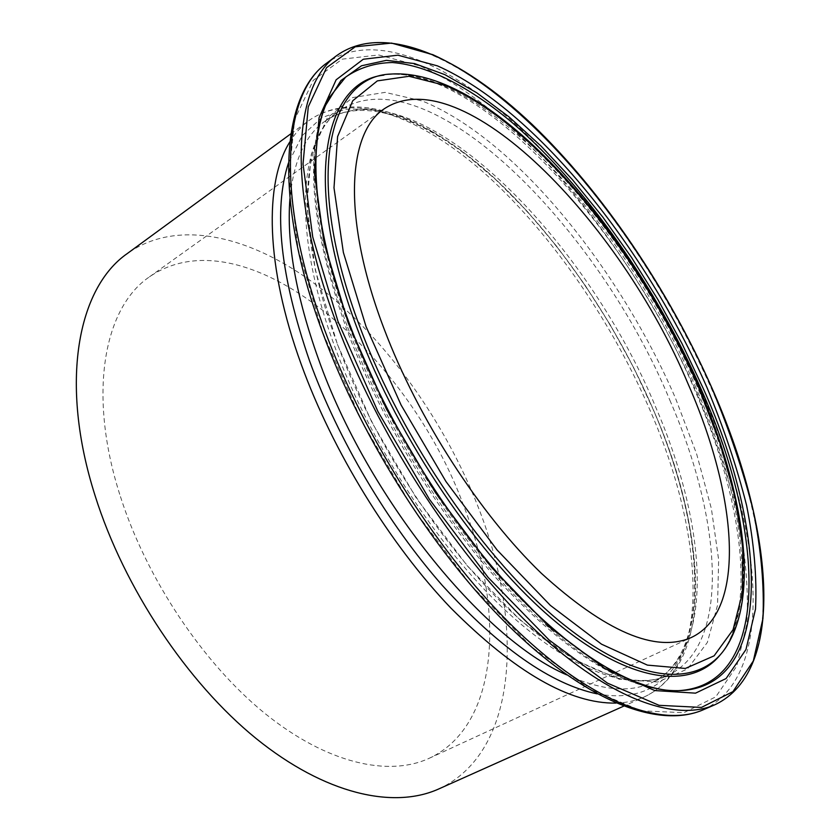 <?xml version="1.0" encoding="UTF-8"?>
<svg xmlns="http://www.w3.org/2000/svg" width="840" height="840" viewBox="0 0 840 840"><rect width="100%" height="100%" fill="white"/><g stroke="black" fill="none" stroke-linecap="round" stroke-linejoin="round"><path stroke-width="0.63" stroke-dasharray="4.2 3.15" d="M438.69 788.981C518.616 752.367 524.286 623.69 478.212 507.087C444.98 421.764 387.23 340.515 320.576 288.215C254.184 236.765 178.794 217.151 127.418 253.459M120.456 496.619C146.853 579.327 203.542 663.779 265.22 713.696C327.054 763.56 388.594 777.105 429.272 758.258C499.202 725.624 505.239 611.74 464.016 506.678C408.167 352.034 244.388 211.596 149.457 276.854C103.908 307.534 87.203 394.086 120.456 496.619M669.848 400.187C721.78 519.12 731.787 645.456 667.758 675.413C631.176 692.107 569.982 671.107 503.286 608.37C436.748 545.643 370.534 443.636 335.244 347.959C291.186 229.877 298.841 137.812 339.486 110.628C426.741 52.521 598.343 226.978 669.848 400.187M337.386 344.295L371.868 422.352L416.441 498.309L467.523 566.129L520.957 620.76L572.639 658.917L619.111 679.203L657.877 682.006L687.477 668.966L707.343 642.464L717.549 605.188L718.651 559.797L711.407 508.746L696.717 454.23L675.486 398.181C618.755 267.067 514.689 138.537 422.31 100.999L385.13 92.368L352.695 97.566L327.296 117.968L311.304 154.192L306.831 205.674L315.389 270.312L337.386 344.295M329.07 97.829L325.721 105.115C307.115 148.974 313.205 230.454 349.02 325.752C381.99 413.899 438.837 508.599 499.601 576.975C563.304 645.96 618.681 683.666 665.742 690.091L673.732 690.795M347.634 327.222C380.447 415.023 437.042 509.292 497.584 577.374C561.057 646.054 616.287 683.602 663.275 690.018C614.502 683.288 558.621 645.782 495.611 577.49C435.309 509.891 379.218 416.535 346.647 329.228C311.85 230.937 304.49 156.965 324.566 107.3C305.981 151.084 312.007 232.312 347.634 327.222M714.599 704.875C787.71 671.15 771.74 524.097 711.49 388.731C667.79 289.779 602.301 192.591 531.248 124.467C460.635 57.477 383.849 22.229 337.06 55.346M703.238 709.8C777.2 675.749 762.163 528.78 702.314 393.697C658.917 294.966 593.513 198.125 522.333 130.452C451.584 63.924 374.451 29.253 327.159 62.779M697.872 395.283C635.072 251.874 522.512 110.891 420.105 65.982L378.693 54.968L342.206 59.147L313.268 80.336L294.661 119.543L288.971 176.463L298.127 248.934L322.781 332.682L361.935 421.512L412.734 508.095L470.925 585.165L531.489 646.758L589.606 689.105L641.308 710.829L683.865 712.677L715.796 696.832L736.68 666.236L746.844 624.057C748.661 591.339 745.794 555.587 738.266 516.789C728.396 477.046 714.935 436.538 697.872 395.283M566.716 674.867C601.178 690.344 629.307 693.021 651.105 682.931C716.163 652.533 707.353 526.312 655.956 407.768C585.28 235.064 413.28 62.213 324.713 121.38C305.141 135.324 293.559 161.091 289.947 198.691M597.082 693.851C712.856 715.061 718.053 555.481 653.551 410.319L633.518 367.311L610.46 325.206L584.776 284.718L556.899 246.55L527.279 211.439L496.388 180.128L464.782 153.405L433.094 132.101L402.034 117.064L372.425 109.158L345.219 109.189L321.426 117.873L302.148 135.713L288.477 162.918M615.962 703.091C626.451 702.765 635.901 700.707 644.322 696.917C712.53 665.217 703.804 534.629 651.168 412.87C612.969 323.694 553.55 236.46 488.502 176.788C423.769 118.031 353.325 89.534 309.194 120.351C301.739 125.79 295.27 132.993 289.8 141.939M720.573 654.433L725.372 648.228C759.675 597.524 742.634 490.308 697.421 387.156C629.716 228.722 487.599 68.093 391.608 74.025L383.849 75.127M696.087 388.143C628.299 229.373 485.825 68.471 389.351 74.434C481.247 68.355 627.28 230.003 694.691 389.865C740.45 493.553 756.462 602.091 723.891 649.981C758.384 599.036 741.363 491.516 696.087 388.143M667.758 675.413C633.927 691.131 573.909 670.981 506.951 607.646C440.255 544.457 373.38 441.305 337.774 344.988C293.181 226.023 301.56 135.272 339.486 110.628L324.713 121.38C363.919 93.681 431.34 120.593 494.456 178.521C557.75 237.122 615.941 322.76 653.384 410.056C705.359 529.19 712.288 655.473 651.105 682.931L667.758 675.413M290.861 133.78L309.194 120.351C356.181 87.948 427.193 117.285 491.6 175.56C556.479 234.969 615.647 321.804 653.73 410.592C705.873 531.836 716.279 662.487 644.322 696.917L623.585 706.199M429.272 758.258L691.383 637.476M149.457 276.854L384.132 108.874"/><path stroke-width="1.26" d="M290.861 133.78L127.418 253.459C77.847 287.637 58.937 382.452 95.162 495.873C124.152 588.115 187.352 682.721 256.127 738.528C325.08 794.304 393.488 809.372 438.69 788.981L623.585 706.199M384.468 329.858C418.31 418.992 480.007 514.216 541.307 573.258C605.65 631.817 655.673 653.216 691.383 637.476C747.674 610.817 737.09 495.033 688.086 383.922C620.13 221.403 461.412 57.551 384.132 108.874C347.12 133.13 341.995 219.209 384.468 329.858M349.681 324.397C382.83 412.892 440.024 508.231 500.966 576.933C562.002 645.561 622.923 684.505 665.742 690.091C775.362 701.747 770.448 537.212 703.091 388.154L681.954 343.497L657.941 299.659L631.438 257.324L602.857 217.161L572.597 179.876L541.139 146.181L508.967 116.855L476.679 92.736L444.959 74.676L414.572 63.578L386.411 60.343L361.494 65.782L340.893 80.577L325.721 105.115C307.797 147.452 313.625 228.564 349.524 323.988M673.732 690.795C772.895 690.407 765.618 532.781 701.043 389.004C656.282 287.185 586.582 187.1 512.946 123.249C470.946 87.917 428.715 65.415 392.406 62.527C374.871 62.843 359.3 67.683 345.702 77.049L329.07 97.829M706.881 387.272C645.361 247.453 535.689 109.547 437.493 65.888L397.919 55.178L363.3 59.241L336.137 79.8L319.043 117.758L314.444 172.757L324.051 242.686L348.421 323.442L386.495 409.101L435.53 492.702L491.463 567.304L549.57 627.228L605.262 668.787L654.791 690.564L695.53 693.158L726.065 678.562L745.962 649.551L755.506 609.126C757.071 577.615 754.1 543.05 746.602 505.449C736.859 466.862 723.607 427.466 706.881 387.272M327.159 62.779C283.028 93.124 274.596 195.468 324.502 329.616C364.917 439.499 441.179 557.897 517.209 630.63C593.439 703.427 662.434 727.787 703.238 709.8C660.25 728.532 590.3 703.553 514.259 631.271C438.333 558.925 362.596 441.462 322.445 332.084C272.947 198.576 280.896 95.141 327.159 62.779L337.06 55.346C293.401 85.323 285.621 187.583 336.042 322.151C376.877 432.369 453.432 551.387 529.42 624.624C605.609 697.925 674.247 722.663 714.599 704.875C788.55 670.541 772.17 523.541 712.037 388.248M711.932 388.175C648.175 243.653 535.206 101.094 432.884 54.695L391.556 43.092L355.226 46.799L326.54 67.683L308.269 106.827L303.03 163.978L312.743 236.996L338.058 321.594L377.916 411.506L429.397 499.254L488.156 577.458L549.129 640.028L607.425 683.109L659.085 705.327L701.4 707.427L732.942 691.625L753.333 660.923L762.951 618.524C764.389 585.606 761.155 549.623 753.26 510.573C743.053 470.547 729.278 429.755 711.932 388.175M289.947 198.691C286.44 242.393 295.911 295.733 318.35 358.722C367.006 496.409 482.339 638.747 566.716 674.867M288.477 162.918C273.147 209.832 280.256 276.024 309.781 361.494C338.415 440.055 387.839 523.509 442.302 585.407C499.391 648.029 550.988 684.17 597.082 693.851M289.8 141.939C264.243 182.511 265.356 265.923 301.203 364.266C332.745 451.395 389.77 544.058 450.796 607.981C514.909 672.2 569.972 703.899 615.962 703.091M698.292 385.844C630.336 228.165 490.497 68.103 391.608 74.025C328.219 75.484 302.62 176.085 360.181 327.716C402.423 440.769 485.772 561.456 561.865 623.123C638.2 685.062 698.87 687.414 725.372 648.228C760.946 595.55 743.274 488.964 698.355 386.001M697.925 385.675C640.353 254.205 536.613 124.551 445.578 85.533L409.028 76.283L377.328 80.892L352.748 100.758L337.606 136.573L333.994 187.814L343.361 252.41L366.062 326.582L401.09 405.027L445.967 481.541L497.112 550.022L550.337 605.367L601.555 644.196L647.377 665.112L685.367 668.451L714.105 655.841L733.078 629.675L742.445 592.63L742.76 547.386L734.843 496.398L719.597 441.84L697.925 385.675M383.849 75.127C323.904 81.375 301.602 181.745 357.389 328.933C398.843 440.003 479.987 558.716 555.198 621.38C630.651 684.285 692.076 690.091 720.573 654.433M337.06 55.346C384.489 21.871 461.328 57.309 531.867 124.163C602.889 192.234 668.346 289.359 712.016 388.206M703.238 709.8L714.599 704.875"/></g></svg>

